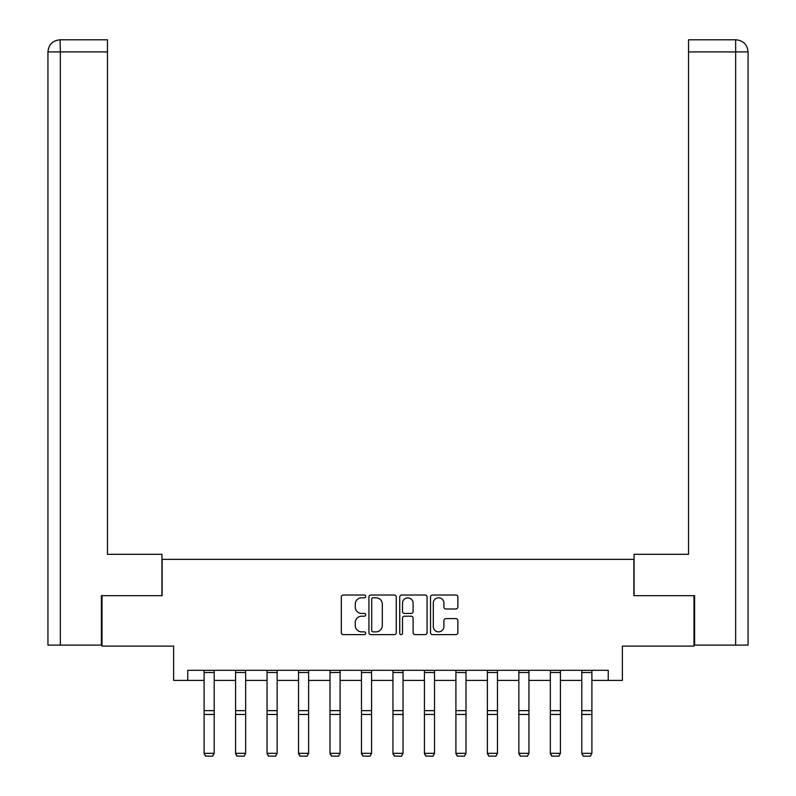 <?xml version="1.0" encoding="UTF-8"?>
<svg xmlns="http://www.w3.org/2000/svg" width="796" height="796" viewBox="0 0 796 796"><rect width="100%" height="100%" fill="white"/><g stroke="black" fill="none" stroke-linecap="round" stroke-linejoin="round"><path stroke-width="1.19" d="M365.722 596.413A1.383 1.383 0 0 0 364.329 595.03L343.285 595.03A1.98 1.98 0 0 0 341.305 597.01L341.305 632.651A1.98 1.98 0 0 0 343.285 634.641L364.329 634.641A1.383 1.383 0 0 0 365.722 633.248A1.383 1.383 0 0 0 364.329 631.865L361.613 631.865A6.338 6.338 0 0 1 355.275 625.527L355.275 622.552A6.338 6.338 0 0 1 361.613 616.213L364.329 616.213A1.383 1.383 0 0 0 365.722 614.83A1.383 1.383 0 0 0 364.329 613.447L361.613 613.447A6.338 6.338 0 0 1 355.275 607.109L355.275 604.134A6.338 6.338 0 0 1 361.613 597.796L364.329 597.796A1.383 1.383 0 0 0 365.722 596.413M455.879 608.99A1.98 1.98 0 0 0 457.859 607.01L457.859 597.01A1.98 1.98 0 0 0 455.879 595.03L432.507 595.03A1.98 1.98 0 0 0 430.527 597.01L430.527 632.651A1.98 1.98 0 0 0 432.507 634.641L455.879 634.641A1.98 1.98 0 0 0 457.859 632.651L457.859 620.572A1.98 1.98 0 0 0 455.879 618.591L445.879 618.591A1.98 1.98 0 0 0 443.899 620.572L443.899 626.561A5.293 5.293 0 0 1 438.596 631.865A5.293 5.293 0 0 1 433.303 626.561L433.303 603.099A5.293 5.293 0 0 1 438.596 597.796A5.293 5.293 0 0 1 443.899 603.099L443.899 607.01A1.98 1.98 0 0 0 445.879 608.99L455.879 608.99M187.756 680.401L187.756 670.322L608.243 670.322L608.243 680.401L622.363 680.401L622.363 646.103L693.993 646.103L693.993 595.667L633.865 595.667L633.865 559.349L162.135 559.349L162.135 595.667L102.007 595.667L102.007 646.103L173.637 646.103L173.637 680.401L204.104 680.401M396.269 597.01A1.98 1.98 0 0 0 394.289 595.03L370.916 595.03A1.98 1.98 0 0 0 368.936 597.01L368.936 632.651A1.98 1.98 0 0 0 370.916 634.641L394.289 634.641A1.98 1.98 0 0 0 396.269 632.651L396.269 597.01M401.711 595.03L425.084 595.03A1.98 1.98 0 0 1 427.064 597.01L427.064 632.651A1.98 1.98 0 0 1 425.084 634.641L415.084 634.641A1.98 1.98 0 0 1 413.104 632.651L413.104 618.193A1.98 1.98 0 0 0 411.124 616.213L404.487 616.213A1.98 1.98 0 0 0 402.507 618.193L402.507 633.248A1.383 1.383 0 0 1 401.114 634.641A1.383 1.383 0 0 1 399.731 633.248L399.731 597.01A1.98 1.98 0 0 1 401.711 595.03M214.194 680.401L235.576 680.401M245.666 680.401L267.058 680.401M277.147 680.401L298.53 680.401M308.619 680.401L330.002 680.401M340.091 680.401L361.483 680.401M371.573 680.401L392.955 680.401M403.045 680.401L424.427 680.401M434.517 680.401L455.909 680.401M465.998 680.401L487.381 680.401M497.47 680.401L518.853 680.401M528.942 680.401L550.335 680.401M560.424 680.401L581.806 680.401M591.896 680.401L608.243 680.401M373.095 597.796A1.383 1.383 0 0 0 371.712 599.189L371.712 630.482A1.383 1.383 0 0 0 373.095 631.865L375.971 631.865A6.338 6.338 0 0 0 382.309 625.527L382.309 604.134A6.338 6.338 0 0 0 375.971 597.796L373.095 597.796M413.104 603.199A5.293 5.293 0 0 0 407.801 597.895A5.293 5.293 0 0 0 402.507 603.199L402.507 611.467A1.98 1.98 0 0 0 404.487 613.447L411.124 613.447A1.98 1.98 0 0 0 413.104 611.467L413.104 603.199M204.104 753.693L205.617 756.2L204.104 753.324L214.194 753.324L212.681 756.2L205.617 756.051L212.681 756.2M214.194 670.322L214.194 753.324L212.681 756.051M204.104 670.322L204.104 753.324L205.617 756.051M161.936 595.667L161.936 554.305L107.46 554.305L107.46 51.909L60.347 51.909L60.347 645.098L101.4 645.098L101.4 595.667L102.007 595.667M60.347 645.098L47.939 645.098L47.939 51.909C48.665 44.556 52.695 40.516 60.028 39.8L107.46 39.8L107.46 51.909M63.073 39.8L107.46 39.8M47.939 51.909L60.347 51.909L60.058 39.8C52.685 40.526 48.646 44.556 47.939 51.909L47.939 524.037M634.064 595.667L634.064 554.305L688.54 554.305L688.54 39.8L735.942 39.8L688.54 39.8M748.061 645.098L748.061 524.037L748.061 645.098L694.6 645.098L694.6 595.667L693.993 595.667M735.653 39.8L732.927 39.8L735.653 39.8L735.653 51.909L688.54 51.909M735.653 645.098L735.653 51.909L748.061 51.909L748.061 524.037L748.061 51.909C747.335 44.556 743.305 40.516 735.972 39.8M235.576 753.693L237.089 756.2L235.576 753.324L245.666 753.324L244.153 756.2L237.089 756.051L244.153 756.2M267.058 753.693L268.57 756.2L267.058 753.324L277.147 753.324L275.625 756.2L268.57 756.051L275.625 756.2M245.666 670.322L245.666 753.324L244.153 756.051M235.576 670.322L235.576 753.324L237.089 756.051M277.147 670.322L277.147 753.324L275.625 756.051M267.058 670.322L267.058 753.324L268.57 756.051M298.53 753.693L300.042 756.2L298.53 753.324L308.619 753.324L307.107 756.2L300.042 756.051L307.107 756.2M330.002 753.693L331.514 756.2L330.002 753.324L340.091 753.324L338.579 756.2L331.514 756.051L338.579 756.2M361.483 753.693L362.996 756.2L361.483 753.324L371.573 753.324L370.06 756.2L362.996 756.051L370.06 756.2M308.619 670.322L308.619 753.324L307.107 756.051M298.53 670.322L298.53 753.324L300.042 756.051M340.091 670.322L340.091 753.324L338.579 756.051M330.002 670.322L330.002 753.324L331.514 756.051M371.573 670.322L371.573 753.324L370.06 756.051M361.483 670.322L361.483 753.324L362.996 756.051M392.955 753.693L394.468 756.2L392.955 753.324L403.045 753.324L401.532 756.2L394.468 756.051L401.532 756.2M403.045 670.322L403.045 753.324L401.532 756.051M392.955 670.322L392.955 753.324L394.468 756.051M424.427 753.693L425.94 756.2L424.427 753.324L434.517 753.324L433.004 756.2L425.94 756.051L433.004 756.2M434.517 670.322L434.517 753.324L433.004 756.051M424.427 670.322L424.427 753.324L425.94 756.051M455.909 753.693L457.421 756.2L455.909 753.324L465.998 753.324L464.486 756.2L457.421 756.051L464.486 756.2M465.998 670.322L465.998 753.324L464.486 756.051M455.909 670.322L455.909 753.324L457.421 756.051M487.381 753.693L488.893 756.2L487.381 753.324L497.47 753.324L495.958 756.2L488.893 756.051L495.958 756.2M497.47 670.322L497.47 753.324L495.958 756.051M487.381 670.322L487.381 753.324L488.893 756.051M518.853 753.693L520.375 756.2L518.853 753.324L528.942 753.324L527.43 756.2L520.375 756.051L527.43 756.2M528.942 670.322L528.942 753.324L527.43 756.051M518.853 670.322L518.853 753.324L520.375 756.051M550.335 753.693L551.847 756.2L550.335 753.324L560.424 753.324L558.911 756.2L551.847 756.051L558.911 756.2M560.424 670.322L560.424 753.324L558.911 756.051M550.335 670.322L550.335 753.324L551.847 756.051M581.806 753.693L583.319 756.2L581.806 753.324L591.896 753.324L590.383 756.2L583.319 756.051L590.383 756.2M591.896 670.322L591.896 753.324L590.383 756.051M581.806 670.322L581.806 753.324L583.319 756.051M214.194 670.361L204.104 670.361M214.194 710.639L204.104 710.639M214.194 714.46L204.104 714.46M214.194 672.52L204.104 672.52M245.666 670.361L235.576 670.361M245.666 710.639L235.576 710.639M245.666 714.46L235.576 714.46M245.666 672.52L235.576 672.52M277.147 670.361L267.058 670.361M277.147 710.639L267.058 710.639M277.147 714.46L267.058 714.46M277.147 672.52L267.058 672.52M308.619 670.361L298.53 670.361M308.619 710.639L298.53 710.639M308.619 714.46L298.53 714.46M308.619 672.52L298.53 672.52M340.091 670.361L330.002 670.361M340.091 710.639L330.002 710.639M340.091 714.46L330.002 714.46M340.091 672.52L330.002 672.52M371.573 670.361L361.483 670.361M371.573 710.639L361.483 710.639M371.573 714.46L361.483 714.46M371.573 672.52L361.483 672.52M403.045 670.361L392.955 670.361M403.045 710.639L392.955 710.639M403.045 714.46L392.955 714.46M403.045 672.52L392.955 672.52M434.517 670.361L424.427 670.361M434.517 710.639L424.427 710.639M434.517 714.46L424.427 714.46M434.517 672.52L424.427 672.52M465.998 670.361L455.909 670.361M465.998 710.639L455.909 710.639M465.998 714.46L455.909 714.46M465.998 672.52L455.909 672.52M497.47 670.361L487.381 670.361M497.47 710.639L487.381 710.639M497.47 714.46L487.381 714.46M497.47 672.52L487.381 672.52M528.942 670.361L518.853 670.361M528.942 710.639L518.853 710.639M528.942 714.46L518.853 714.46M528.942 672.52L518.853 672.52M560.424 670.361L550.335 670.361M560.424 710.639L550.335 710.639M560.424 714.46L550.335 714.46M560.424 672.52L550.335 672.52M591.896 670.361L581.806 670.361M591.896 710.639L581.806 710.639M591.896 714.46L581.806 714.46M591.896 672.52L581.806 672.52"/></g></svg>

